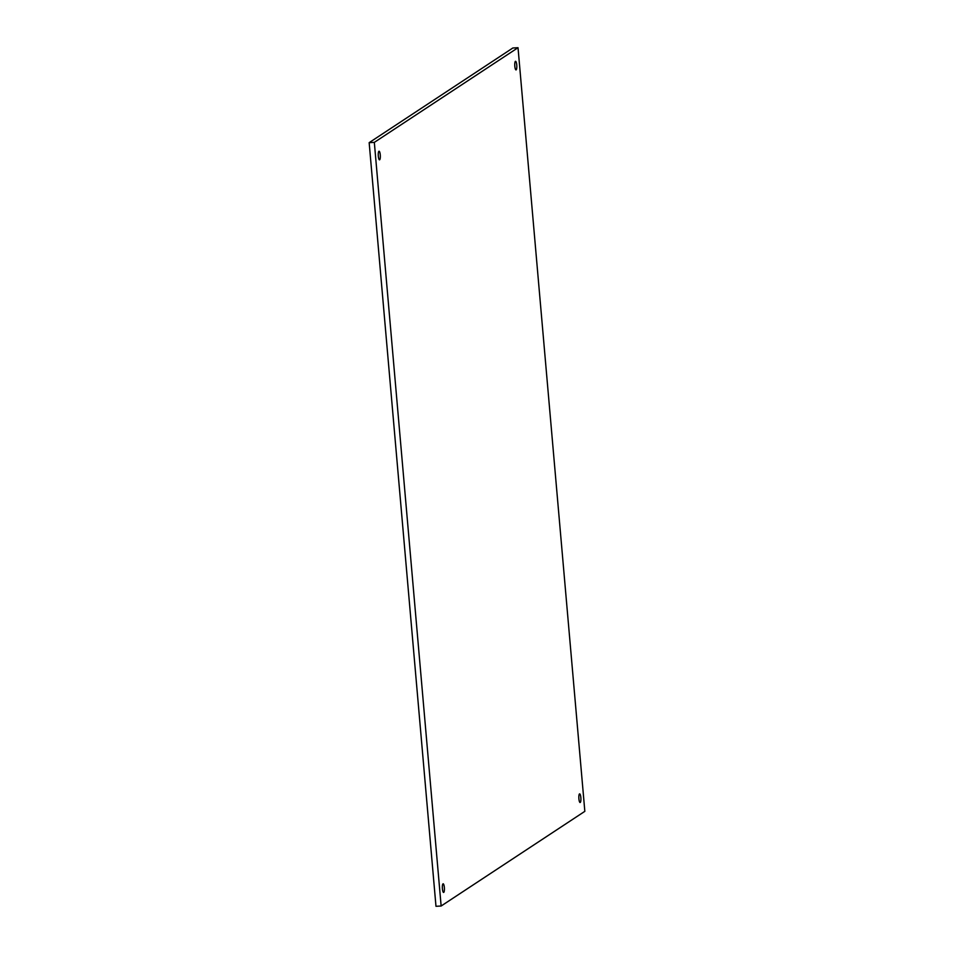 <?xml version="1.0" encoding="UTF-8"?>
<svg xmlns="http://www.w3.org/2000/svg" width="954" height="954" viewBox="0 0 954 954"><rect width="100%" height="100%" fill="white"/><g stroke="black" fill="none" stroke-linecap="round" stroke-linejoin="round"><path stroke-width="1.43" d="M443.753 892.384A4.317 1.014 -93.2 0 1 443.622 892.431A4.317 1.014 -93.2 0 1 442.382 888.46A4.317 1.014 -93.2 0 1 443.002 883.845A4.317 1.014 -93.2 0 1 443.145 883.798A4.317 1.014 -93.2 0 1 444.373 887.769A4.317 1.014 -93.2 0 1 443.753 892.384M379.656 159.795A4.317 1.014 -93.2 0 1 379.525 159.843A4.317 1.014 -93.2 0 1 378.297 155.884A4.317 1.014 -93.2 0 1 378.917 151.269A4.317 1.014 -93.2 0 1 379.048 151.221A4.317 1.014 -93.2 0 1 380.288 155.18A4.317 1.014 -93.2 0 1 379.656 159.795M516.15 69.869A4.317 1.014 -93.2 0 1 516.019 69.916A4.317 1.014 -93.2 0 1 514.79 65.957A4.317 1.014 -93.2 0 1 515.41 61.342A4.317 1.014 -93.2 0 1 515.542 61.294A4.317 1.014 -93.2 0 1 516.782 65.254A4.317 1.014 -93.2 0 1 516.15 69.869M580.247 802.457A4.317 1.014 -93.2 0 1 580.115 802.505A4.317 1.014 -93.2 0 1 578.875 798.534A4.317 1.014 -93.2 0 1 579.495 793.919A4.317 1.014 -93.2 0 1 579.638 793.871A4.317 1.014 -93.2 0 1 580.867 797.83A4.317 1.014 -93.2 0 1 580.247 802.457M441.142 906.014L435.978 906.3L369.162 142.659L512.858 47.986L518.022 47.7L584.838 811.341L441.142 906.014L374.326 142.373L518.022 47.7M369.162 142.659L374.326 142.373"/></g></svg>
